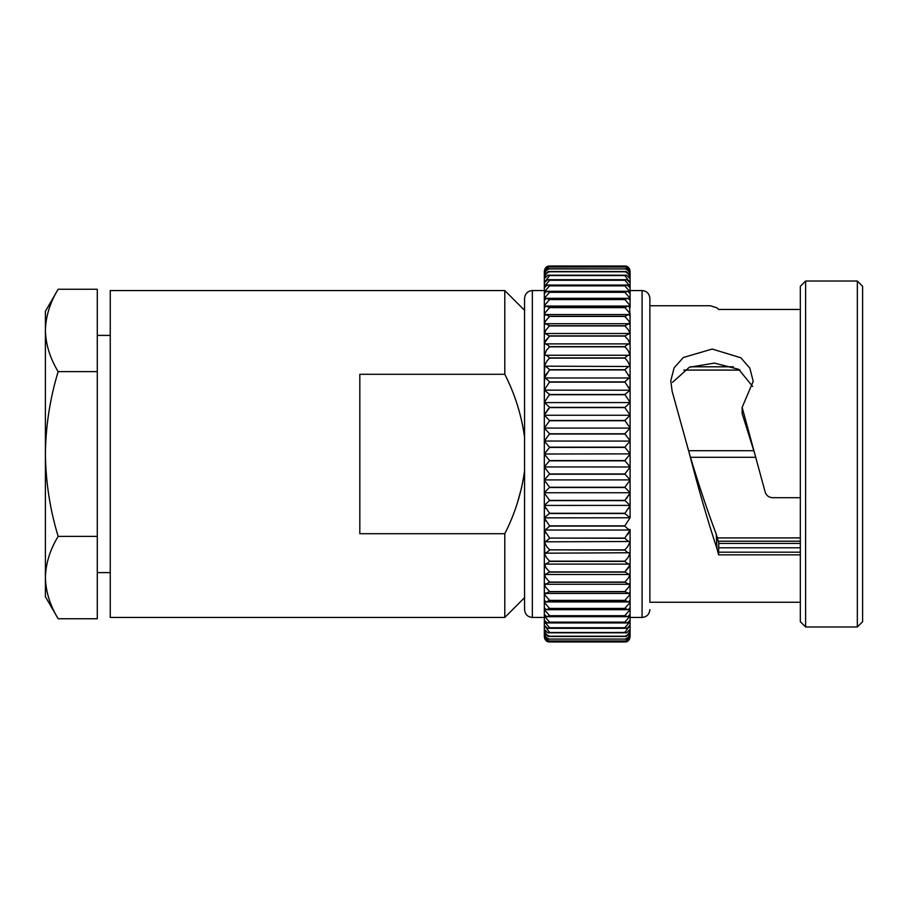 <?xml version="1.0" encoding="UTF-8"?>
<svg xmlns="http://www.w3.org/2000/svg" width="908" height="908" viewBox="0 0 908 908"><rect width="100%" height="100%" fill="white"/><g stroke="black" fill="none" stroke-linecap="round" stroke-linejoin="round"><path stroke-width="1.36" d="M630.095 275.192L630.095 273.058C629.38 269.653 627.621 268.269 624.829 268.882L548.591 268.779L624.829 268.927C627.553 269.37 629.312 271.458 630.095 275.192M544.323 275.34L544.335 275.192C545.106 271.469 546.854 269.381 549.601 268.927L549.601 268.882C546.809 268.257 545.05 269.653 544.323 273.058L544.323 276.543M630.095 288.801L630.095 282.751L626.997 279.698L624.829 280.186L629.902 286.156L630.095 287.654L630.095 278.62L626.622 275.169L624.829 275.499L630.095 282.672L630.095 275.385L626.236 271.526L624.829 271.787C627.394 272.4 629.142 274.454 630.073 277.95L630.095 275.34M544.323 278.563L544.357 277.95C545.288 274.466 547.025 272.411 549.601 271.787L548.194 271.526L544.323 275.385L544.323 279.743M544.323 282.672L549.601 275.578L547.808 275.169L544.323 278.62L544.323 283.841M544.323 287.654L544.528 286.156L549.601 280.277L547.433 279.698L544.323 282.751L544.323 288.801M624.829 285.759L629.766 291.559L630.095 293.488L630.095 287.757L627.36 285.078L624.829 285.759L549.601 285.759L547.059 285.078L544.323 287.757L544.323 293.488L544.664 291.559L549.601 285.759M544.323 293.488L544.323 294.612M630.095 294.612L630.095 293.488M624.829 292.183L629.596 297.779L630.095 300.139L630.095 293.602L627.712 291.286L624.829 292.183L549.601 292.183L546.707 291.286L544.323 293.602L544.323 300.139L544.823 297.779L549.601 292.183M544.323 300.139L544.323 301.218M630.095 300.264L628.052 298.301L624.829 299.436L629.403 304.804L630.095 307.585L630.095 300.139M544.323 307.585L545.016 304.804L549.601 299.572L546.378 298.301L544.323 300.264L544.323 308.618M630.095 629.38L630.095 625.328L624.829 632.422L626.622 632.831L630.095 629.38L630.095 620.346L629.902 621.844L624.829 627.723L626.997 628.302L630.095 625.249L630.095 617.44L642.081 617.44L642.081 290.56L630.095 290.56L630.095 307.721L628.37 306.064L624.829 307.471L629.187 312.579L630.095 315.768L629.323 304.611M544.323 315.768L545.243 312.579L549.601 307.63L546.06 306.064L544.323 307.721L544.323 316.744M629.902 377.989L630.095 378.159C629.38 377.83 627.621 379.09 624.829 381.905L630.095 390.009L630.095 366.491C629.38 365.89 627.621 366.957 624.829 369.704L630.095 377.955L630.095 334.371L629.187 333.52L624.829 336.074L628.37 340.069L630.095 344.348L630.095 315.916L628.665 314.554L624.829 316.427L628.938 321.08L630.095 324.644L630.095 315.768L629.096 312.409M544.323 324.644L545.492 321.08L549.601 316.427L545.765 314.554L544.323 315.916L544.323 325.586M624.829 325.745L628.665 330.262L630.095 334.189L630.095 324.814L628.938 323.725L624.829 325.745L549.601 325.745L545.492 323.725L544.323 324.814L544.323 334.189L545.765 330.262L549.601 325.745M544.323 334.189L544.323 335.075M630.095 335.075L630.095 334.189M544.323 344.348L546.06 340.069L549.601 336.074L545.243 333.52L544.323 334.371L544.323 345.165M630.095 344.541C629.38 343.406 627.621 344.098 624.829 346.629L628.052 350.465L630.095 355.062L630.095 344.541L629.403 343.894L545.016 343.894L544.323 344.541C545.05 343.406 546.809 344.098 549.601 346.629L546.378 350.465L544.323 355.811M545.243 363.609L544.323 366.287L546.707 361.373L549.601 357.922C546.809 355.278 545.05 354.392 544.323 355.255L630.095 355.255C629.38 354.392 627.621 355.278 624.829 357.922L627.712 361.373L630.095 366.287L630.095 355.062L629.153 352.191M544.323 355.255L544.323 366.491C545.05 365.89 546.809 366.968 549.601 369.704L544.323 378.159C545.05 377.841 546.809 379.09 549.601 381.905L544.323 390.009L549.601 394.481L544.323 402.38L549.601 407.363L547.07 410.518M546.605 373.358L544.323 377.955L544.664 366.185L630.095 366.491L629.108 363.472M545.822 412.153L544.323 415.024L544.323 402.607L630.061 402.573L624.829 407.601L630.095 415.024L630.095 390.224L624.829 394.481L630.095 402.38L630.095 378.557M544.323 428.156L549.601 420.722L544.323 415.024L549.601 407.601L624.829 407.601M544.323 402.834L544.323 454L549.601 447.406L544.323 441.072L549.601 433.774L544.323 428.088L630.095 428.088L624.829 433.774L630.095 440.845L630.095 415.024M624.829 420.483L630.095 427.872L630.095 415.251L624.829 420.483L549.601 420.483M630.095 466.95L630.095 454.114L624.829 460.594L630.095 466.928L630.095 440.845M624.829 447.167L630.095 453.886L630.095 441.072L624.829 447.167L549.601 447.167M630.095 453.886L544.323 454M549.601 460.594L544.323 454.114L544.323 466.928L549.601 460.594L624.829 460.594M624.829 473.987L630.095 479.901L630.095 467.155L624.829 473.987L549.601 473.987L544.323 466.928L544.323 479.901L549.601 473.987M624.829 487.278L630.095 492.749L630.095 480.128L624.829 487.278L549.601 487.278L544.323 480.128L544.323 492.749L549.601 487.278M628.733 508.525L630.095 505.62L624.829 513.519L630.095 517.776L630.095 505.393L544.357 505.427L549.601 500.399L624.829 500.399L630.095 505.393L630.095 492.976L624.829 500.399L627.349 497.482M549.601 500.399L544.323 492.976L544.323 505.62L545.685 508.503M624.829 513.281L549.601 513.281L544.323 505.62L544.425 517.866L630.095 517.776L624.829 525.868L549.601 525.868L544.323 517.991L545.56 520.897M624.829 538.081L624.829 538.296C627.621 541.032 629.369 542.11 630.095 541.509L630.095 530.045L624.829 538.081L549.601 538.081L544.323 530.045L545.402 532.86M624.829 549.873L624.829 550.078C627.621 552.722 629.369 553.608 630.095 552.745L630.095 541.713L627.712 546.627L624.829 549.873L549.601 549.873L546.707 546.627L544.323 541.713L545.322 544.528M624.829 561.167L624.829 561.371C627.621 563.902 629.369 564.594 630.095 563.459L630.095 552.938L628.052 557.535L624.829 561.167L549.601 561.167L546.378 557.535L544.323 552.938L545.277 555.809M624.829 571.927L629.187 574.48L630.095 573.629L630.095 563.652L628.37 567.931L624.829 571.927L549.601 571.927L546.06 567.931L544.323 563.652L544.323 573.629L545.243 574.48L549.601 571.927M624.829 582.073L628.938 584.275L630.095 583.186L630.095 573.811L628.665 577.738L624.829 582.073L549.601 582.073L545.765 577.738L544.323 573.811L544.323 583.186L545.492 584.275L549.601 582.073M624.829 591.573L628.665 593.446L630.095 592.084L630.095 583.356L628.938 586.92L624.829 591.573L549.601 591.573L545.492 586.92L544.323 583.356L544.323 592.084L545.765 593.446L549.601 591.573M624.829 600.37L628.37 601.936L630.095 600.279L630.095 592.232L629.187 595.421L624.829 600.37L549.601 600.37L545.243 595.421L544.323 592.232L545.333 595.591M624.829 608.428L628.052 609.699L630.095 607.736L630.095 600.415L629.403 603.196L624.829 608.428L549.601 608.428L545.016 603.196L544.323 600.415L545.106 603.389M624.829 615.692L627.712 616.714L630.095 614.398L630.095 607.861L629.596 610.221L624.829 615.692L549.601 615.692L544.823 610.221L544.323 607.861L544.323 614.398L546.707 616.714L549.601 615.692M624.829 622.139L627.36 622.922L630.095 620.243L630.095 614.512L629.766 616.441L624.829 622.139L549.601 622.139L544.664 616.441L544.323 614.512L544.323 620.243L547.059 622.922L549.601 622.139M624.829 627.723L549.601 627.723L544.528 621.844L544.323 620.346L544.323 633.761M549.601 632.422L544.323 625.328L544.323 629.38L547.808 632.831L624.829 632.422M624.829 636.213L626.236 636.474L630.095 632.615L630.073 630.05C629.142 633.534 627.394 635.589 624.829 636.213L549.601 636.213C547.036 635.6 545.288 633.546 544.357 630.05L544.323 632.615L548.194 636.474L549.601 636.213M544.323 634.942C545.05 638.347 546.809 639.731 549.601 639.119L624.829 639.119C627.621 639.743 629.369 638.347 630.095 634.942L630.095 632.808C629.323 636.531 627.564 638.619 624.829 639.073L549.601 639.073C546.866 638.63 545.118 636.542 544.335 632.808L544.323 635.146M630.095 634.669L630.095 634.964C629.38 638.744 627.621 640.753 624.829 640.991L549.601 640.991C546.809 640.753 545.05 638.744 544.323 634.964L544.323 636.338C545.05 639.868 546.809 641.423 549.601 641.025L549.601 640.991M544.323 635.611L544.323 636.814C545.05 640.435 546.809 642.16 549.601 641.967L624.829 641.956C627.621 642.16 629.369 640.446 630.095 636.814L630.095 636.36C629.38 640.061 627.621 641.933 624.829 641.956L549.601 641.967C546.809 641.933 545.05 640.072 544.323 636.36L544.323 635.6L544.323 636.36M800.334 543.415L718.807 543.415L718.648 547.808L800.334 547.808M800.334 497.697L772.697 497.697C768.883 497.493 766.375 495.643 765.183 492.147L742.131 407.363L753.22 381.36L749.86 368.183L740.849 357.775L712.19 349.058L683.338 357.502L674.145 367.808L670.762 380.747L672.136 391.269L689.49 454C698.388 483.839 707.309 510.568 716.264 534.199L718.807 543.415M752.698 386.502L738.692 369.306L714.403 363.098L689.365 367.252L672.522 382.347M754.843 454L742.131 413.583L742.131 407.363M857.334 281.026L857.334 626.974L862.6 621.708L862.6 286.292L857.334 281.026L805.612 281.026L805.612 626.974L800.334 621.708L800.334 286.292L805.612 281.026M800.334 602.265L649.867 602.265L649.867 305.735L710.283 305.735L716.957 307.823L718.625 309.458L800.334 309.458M649.867 454L649.867 298.346C649.368 293.568 646.768 290.98 642.081 290.56M630.095 390.224L544.425 390.134L544.323 402.38L544.323 378.557M544.323 377.955L544.323 290.56L532.338 290.56C527.661 290.98 525.062 293.568 524.563 298.346L524.563 609.654C525.062 614.432 527.661 617.02 532.338 617.44L532.338 290.56M524.563 597.668L504.791 617.44L110.254 617.44L110.254 290.56L504.791 290.56L504.791 374.289C514.938 394.185 521.521 415.149 524.563 437.202M504.791 617.44L504.791 533.711L359.818 533.711L359.818 374.289L504.791 374.289M517.39 502.919L521.782 486.949M524.563 470.798C521.521 492.851 514.938 513.826 504.791 533.711M544.323 271.64C545.05 267.939 546.809 266.067 549.601 266.044C546.809 265.84 545.05 267.554 544.323 271.186L544.323 273.036C545.05 269.256 546.809 267.247 549.601 267.009L625.43 266.941L549.601 266.975C546.809 266.577 545.05 268.132 544.323 271.662L544.323 272.389M630.095 273.036L630.095 271.662C629.38 268.132 627.621 266.577 624.829 266.975L624.829 267.009C627.621 267.247 629.369 269.256 630.095 273.036L630.095 274.239M544.323 355.062L544.323 344.541M544.528 377.989L544.323 390.009M630.095 415.251L544.323 415.251L544.323 427.872M544.335 492.749L630.095 492.749L628.608 495.847M544.528 530.011L544.323 517.776L549.601 513.281M629.187 544.391L630.095 541.509L544.664 541.815L544.323 529.841C545.05 530.17 546.809 528.91 549.601 526.095L549.601 525.868M624.829 525.868L624.829 526.095C627.621 528.91 629.369 530.159 630.095 529.841L630.095 529.443M629.902 530.011L627.825 534.642M630.095 552.745L544.823 553.199L544.323 541.509C545.05 542.11 546.809 541.043 549.601 538.296L546.378 541.032M544.323 552.745C545.05 553.608 546.809 552.722 549.601 550.078L547.07 552.189M630.095 563.459L629.403 564.106L545.016 564.106L544.323 563.459L544.323 552.189M544.323 563.459C545.05 564.594 546.809 563.902 549.601 561.371L549.601 561.167M628.37 601.936L546.06 601.936L544.323 600.279L544.323 591.256M546.06 601.936L549.601 600.37M628.052 609.699L546.378 609.699L544.323 607.736L544.323 599.382M546.378 609.699L549.601 608.428M626.997 628.302L547.433 628.302L544.323 625.249L544.323 505.62M547.433 628.302L549.601 627.723M549 641.059L625.43 641.059L549 641.059M630.095 635.611L630.095 636.338C629.369 639.868 627.621 641.423 624.829 641.025L624.829 640.991M549.397 641.979L544.834 639.062M629.46 639.334L625.033 641.979M630.095 628.257L630.095 634.942M624.886 571.87L629.721 565.412M630.095 390.009L628.869 387.103M630.095 377.955L629.028 375.14M549.601 369.704L624.829 369.704L628.052 366.968M549.601 357.922L624.829 357.922L627.36 355.811M549.533 336.13L544.709 342.588M544.97 268.666L549.397 266.021L624.829 266.044C627.621 266.067 629.369 267.928 630.095 271.64L630.095 271.186C629.38 267.565 627.621 265.84 624.829 266.033L549.601 266.033M624.829 266.033L629.596 268.938M717.558 537.911L800.334 537.911M690.5 457.291L755.728 457.291M718.41 541.202L800.334 541.202M690.489 366.798L733.346 366.798M544.323 505.166L544.323 479.901M544.323 606.782L544.323 607.861M544.323 582.414L544.323 583.356M544.323 572.925L544.323 573.811M544.323 562.835L544.323 563.652M630.095 492.601L630.095 466.973L544.323 466.95M544.323 441.05L630.095 441.072M630.095 276.543L630.095 275.385M630.095 316.744L630.095 315.916M544.323 479.912L630.095 479.901M630.095 552.189L630.095 552.938M630.095 562.835L630.095 563.652M630.095 530.045L630.095 592.084M630.095 591.256L630.095 617.44M630.095 599.382L630.095 600.415M630.095 613.388L630.095 614.512M630.095 631.457L630.095 632.615M630.095 517.469L630.095 505.62M630.095 505.166L630.095 492.976M800.334 552.189L718.603 552.189L718.625 554.845L800.334 554.845M718.625 554.845L716.957 548.546L716.264 534.199M689.49 454C698.649 489.48 707.797 520.988 716.957 548.546M683.781 370.089L740.031 370.089M688.605 450.709L753.822 450.709M718.603 552.189L718.648 547.808M97.281 371.622L97.281 618.757L58.146 618.757C50.008 605.307 45.763 591.573 45.4 577.567C45.74 591.619 49.985 605.341 58.146 618.757L45.4 596.681L45.4 577.567C45.74 563.528 49.985 549.794 58.146 536.378C50.031 509.717 45.775 482.261 45.4 454C45.718 426.09 49.963 398.635 58.146 371.622C50.008 358.172 45.763 344.438 45.4 330.433C45.74 316.381 49.985 302.659 58.146 289.243L97.281 289.243L97.281 371.622L58.146 371.622M97.281 536.378L58.146 536.378M58.146 289.243L45.4 311.319L45.4 577.567M624.829 267.009L549.601 267.009M624.829 268.927L549.601 268.927M624.829 271.73L549.601 271.73M624.829 271.787L549.601 271.787M624.829 275.499L549.601 275.499M624.829 275.578L549.601 275.578M624.829 280.186L549.601 280.186M624.829 280.277L549.601 280.277M624.829 285.861L549.601 285.861M624.829 292.308L549.601 292.308M624.829 299.436L549.601 299.436M624.829 299.572L549.601 299.572M624.829 307.471L549.601 307.471M624.829 307.63L549.601 307.63M624.829 316.256L549.601 316.256M624.829 316.427L549.601 316.427M624.829 325.927L549.601 325.927M624.829 335.881L549.601 335.881M624.829 336.074L549.601 336.074M624.829 346.629L549.601 346.629M624.829 346.833L549.601 346.833M624.829 358.127L549.601 358.127M624.829 369.919L549.601 369.919M624.829 381.905L549.601 381.905M624.829 382.132L549.601 382.132M624.829 394.481L549.601 394.481M624.829 394.719L549.601 394.719M624.829 407.363L549.601 407.363M624.829 420.722L549.601 420.722M624.829 433.774L549.601 433.774M624.829 434.013L549.601 434.013M624.829 447.406L549.601 447.406M624.829 460.833L549.601 460.833M624.829 474.226L549.601 474.226M624.829 487.517L549.601 487.517M624.829 500.637L549.601 500.637M624.829 513.519L549.601 513.519M624.829 526.095L549.601 526.095M624.829 538.296L549.601 538.081M624.829 550.078L549.601 549.873M624.829 561.371L549.601 561.371M624.829 572.119L549.601 572.119M624.829 582.255L549.601 582.255M624.829 591.744L549.601 591.744M624.829 600.529L549.601 600.529M624.829 608.564L549.601 608.564M624.829 615.817L549.601 615.817M624.829 622.241L549.601 622.241M624.829 627.814L549.601 627.814M624.829 632.501L549.601 632.501M624.829 636.27L549.601 636.27M624.829 639.073L549.601 639.073M549.601 641.967L624.829 641.967M524.563 310.332L504.791 290.56M544.323 617.44L532.338 617.44M642.081 617.44C646.768 617.02 649.368 614.432 649.867 609.654M857.334 626.974L805.612 626.974M625.033 266.021L549.397 266.021L625.033 266.021M626.236 636.474L548.194 636.474M626.622 632.819L547.808 632.819M627.36 622.922L547.059 622.922M627.712 616.714L546.707 616.714M628.665 593.446L545.765 593.446M628.938 584.275L545.492 584.275M629.187 574.48L545.243 574.48M629.902 530.022L544.528 530.022M629.902 377.978L544.528 377.978M629.187 333.52L545.243 333.52M628.938 323.725L545.492 323.725M628.665 314.554L545.765 314.554M628.37 306.064L546.06 306.064M628.052 298.301L546.378 298.301M627.712 291.286L546.707 291.286M627.36 285.078L547.059 285.078M626.997 279.698L547.433 279.698M626.622 275.181L547.808 275.181M626.236 271.526L548.194 271.526M110.254 572.607L97.281 572.607M110.254 335.392L97.281 335.392"/></g></svg>
